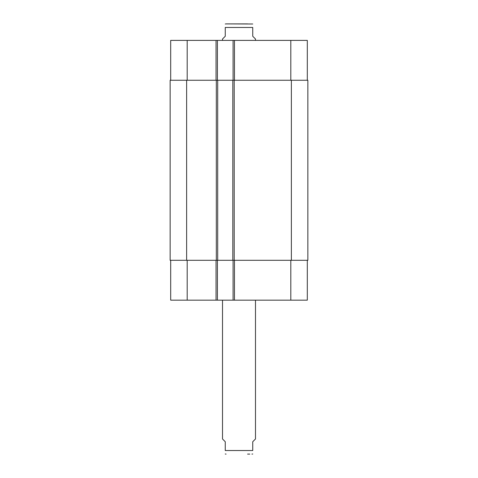 <?xml version="1.0" encoding="UTF-8"?>
<svg xmlns="http://www.w3.org/2000/svg" width="478" height="478" viewBox="0 0 478 478"><rect width="100%" height="100%" fill="white"/><g stroke="black" fill="none" stroke-linecap="round" stroke-linejoin="round"><path stroke-width="0.72" d="M249.767 454.1L247.592 454.1M222.509 300.16L222.509 438.983L225.258 441.732L225.258 450.527C225.258 455.642 225.258 455.642 225.258 450.527L252.743 450.527L252.743 441.732L255.491 438.983L255.491 300.16M252.743 450.527C252.743 455.642 252.743 455.642 252.743 450.527M247.592 23.9L226.082 23.9L252.743 23.996M255.491 40.391L255.491 39.017L252.743 36.268L252.743 27.473C252.743 22.358 252.743 22.358 252.743 27.473L225.258 27.473L225.258 36.268L222.509 39.017L222.509 40.391M225.258 27.473C225.258 22.358 225.258 22.358 225.258 27.473M307.312 260.301L307.312 300.16L170.688 300.16L170.688 260.301M307.312 80.25L307.312 40.391L170.688 40.391L170.688 80.25M233.091 260.301L233.091 300.16M217.418 260.301L217.418 300.16M217.699 260.301L307.862 260.301L307.862 80.25L170.138 80.25L170.138 260.301L217.699 260.301L217.699 80.25M233.091 80.25L233.091 40.391M217.418 80.25L217.418 40.391M232.816 260.301L232.816 80.25M170.138 260.301L170.138 80.25L170.138 260.301M234.465 260.301L234.465 300.16M216.044 260.301L216.044 300.16M187.185 260.301L187.185 300.16M290.815 260.301L290.815 300.16M234.465 80.25L234.465 40.391M216.044 80.25L216.044 40.391M187.185 80.25L187.185 40.391M290.815 80.25L290.815 40.391M291.365 260.301L291.365 80.25M234.19 260.301L234.19 80.25M216.319 260.301L216.319 80.25M186.635 260.301L186.635 80.25M252.743 454.004L251.918 454.1M225.258 454.004L226.082 454.1M225.258 23.996L226.082 23.9"/></g></svg>
